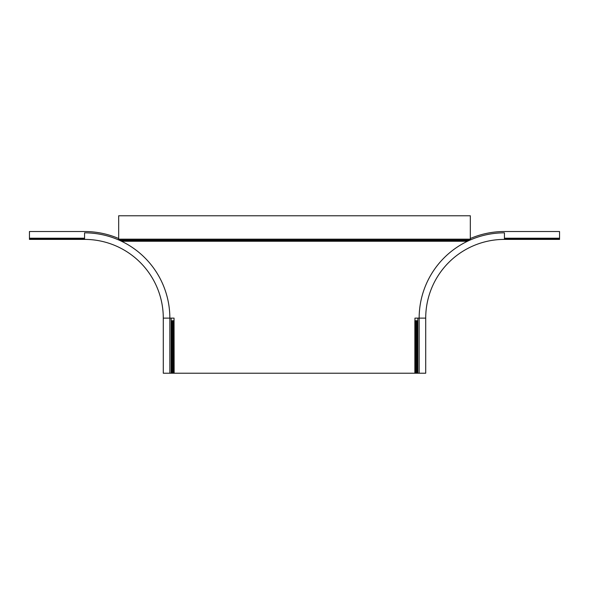 <?xml version="1.0" encoding="UTF-8"?>
<svg xmlns="http://www.w3.org/2000/svg" width="589" height="589" viewBox="0 0 589 589"><rect width="100%" height="100%" fill="white"/><g stroke="black" fill="none" stroke-linecap="round" stroke-linejoin="round"><path stroke-width="0.88" d="M171.163 318.119L171.163 373.227L163.286 373.227L163.286 318.119A78.727 78.727 0 0 0 84.558 239.392L29.45 239.392L29.45 238.206L84.558 238.206M118.676 238.523A86.598 86.598 0 0 0 84.558 231.521L29.45 231.521L29.45 238.206M84.558 238.736L29.45 238.736M171.163 373.227L173.218 373.227L173.218 320.74L174.049 320.74L174.049 318.119L169.846 318.119A85.287 85.287 0 0 0 84.558 232.832L84.558 239.392A78.727 78.727 0 0 1 163.286 318.119L169.846 318.119L169.846 373.227M470.324 238.523A86.598 86.598 0 0 1 504.442 231.521L559.55 231.521L559.55 238.736L504.442 238.736M417.837 318.119L417.837 373.227L425.714 373.227L425.714 318.119L419.154 318.119A85.287 85.287 0 0 1 504.442 232.832L504.442 239.392L559.55 239.392L559.55 238.736M419.154 373.227L419.154 318.119A85.287 85.287 0 0 1 504.442 232.832M504.442 239.392A78.727 78.727 0 0 0 425.714 318.119A78.727 78.727 0 0 1 504.442 239.392M417.837 320.74L417.064 320.74L417.064 373.227L173.218 373.227M417.064 373.227L417.837 373.227M414.855 373.227L414.855 320.74L417.064 320.74M414.95 320.74L414.95 318.119L419.154 318.119M173.218 320.74L171.163 320.74M470.324 239.951L470.324 215.773L118.676 215.773L118.676 239.951M84.558 232.832A85.287 85.287 0 0 1 169.846 318.119M504.442 238.206L559.55 238.206M415.782 320.74L415.782 373.227M467.497 241.247L121.503 241.247M174.049 320.74L174.145 373.227M172.305 320.74L172.305 373.227M171.936 373.227L171.936 320.74M416.695 373.227L416.695 320.74M120.723 240.872L468.277 240.872M469.985 240.098L119.015 240.098M118.676 239.171L470.324 239.171"/></g></svg>
